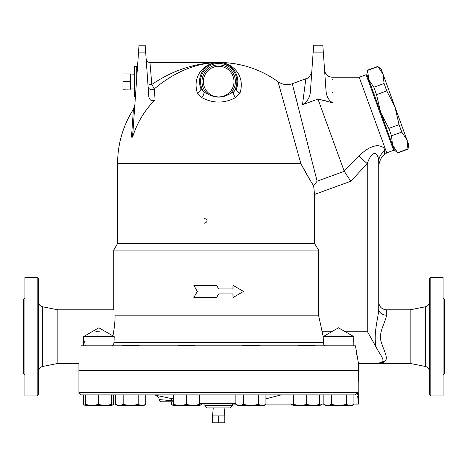 <?xml version="1.0" encoding="UTF-8"?>
<svg xmlns="http://www.w3.org/2000/svg" width="468" height="468" viewBox="0 0 468 468"><rect width="100%" height="100%" fill="white"/><g stroke="black" fill="none" stroke-linecap="round" stroke-linejoin="round"><path stroke-width="0.7" d="M380.601 112.267L388.82 128.39L391.517 135.796L392.512 144.986L368.69 79.548L373.838 87.235L376.535 94.635L380.601 112.267M397.741 152.89L394.354 150.052L392.512 144.986L397.741 152.89L407.979 149.169L406.903 139.751L401.755 132.07L399.058 124.663L394.992 107.032L408.745 144.811L407.979 149.169M368.69 79.548L366.848 74.488L367.62 70.136L368.69 79.548L367.105 75.19L366.122 74.734L393.641 150.327L394.097 149.351L392.512 144.986M384.082 83.509L383.087 74.313L394.992 107.032L386.773 90.909L384.082 83.509L373.838 87.235M377.939 66.632L381.245 69.252L383.087 74.313L377.939 66.632L367.696 70.358M376.535 94.635L386.773 90.909M388.82 128.39L399.058 124.663M391.517 135.796L401.755 132.07M397.66 152.673L407.897 148.947M218.685 415.882L212.56 415.882L212.56 422.774L224.81 422.774L224.81 415.882L218.685 415.882L218.685 422.774M224.113 407.915L224.81 415.882M134.445 88.926L122.955 89.259L122.955 73.944L130.613 73.944L130.613 81.602L122.955 81.602M130.613 89.259L130.613 81.602M139.113 345.811L139.113 345.121L122.265 345.121L122.265 345.811M194.899 345.811L194.899 345.121L178.051 345.121L178.051 345.811M259.319 345.811L259.319 345.121L242.471 345.121L242.471 345.811M315.104 345.811L315.104 345.121L298.256 345.121L298.256 345.811M109.752 405.621L104.99 405.621L111.495 404.457L111.495 405.621L109.752 405.621M111.495 405.352L113.513 404.457L113.513 394.898M83.444 394.898L83.444 404.457L85.457 405.352M113.513 404.457L111.495 405.621L91.968 405.621L98.479 404.457L104.99 405.621M85.457 405.621L85.457 404.457L91.968 405.621L85.457 405.621L83.444 404.457M145.718 404.457L143.705 405.621L141.962 405.621L145.718 404.457L145.718 394.898M130.689 405.621L138.206 404.457L141.962 405.621L119.41 405.621L123.172 404.457L130.689 405.621M115.654 404.457L119.41 405.621L117.667 405.621L115.654 404.457L115.654 394.898M192.986 405.621L199.491 404.457L199.491 405.621L179.964 405.621L186.475 404.457L192.986 405.621L197.748 405.621M173.458 404.457L179.964 405.621L173.458 405.621L173.458 394.898M265.923 404.457L263.911 405.621L262.168 405.621L265.923 404.457L265.923 394.898M235.86 404.457L239.616 405.621L237.873 405.621L235.86 404.457L235.86 394.898M250.895 405.621L258.406 404.457L262.168 405.621L239.616 405.621L243.378 404.457L250.895 405.621M293.658 404.457L300.169 405.621L293.658 405.621L293.658 394.898L319.697 394.898L319.697 405.621L313.191 405.621L319.697 404.457M306.68 404.457L313.191 405.621L300.169 405.621L306.68 404.457L306.68 394.898M323.856 404.457L327.612 405.621L325.868 405.621L323.856 404.457L323.856 394.898M331.373 404.457L338.89 405.621L327.612 405.621L331.373 404.457L331.373 394.898M353.919 404.457L351.907 405.621L350.163 405.621L353.919 404.457L353.919 394.898L355.329 394.898L357.529 392.599L78.922 392.599L81.221 394.898L85.457 394.898L85.457 404.457M346.408 404.457L350.163 405.621L338.89 405.621L346.408 404.457L346.408 394.898M291.646 404.089L291.646 404.457L293.658 405.352M319.697 405.352L321.715 404.457L321.715 404.089M321.715 404.457L319.697 405.621L317.953 405.621M84.585 394.898L123.172 394.898L123.172 404.457M98.479 394.898L98.479 404.457M111.495 394.898L111.495 404.457M138.206 394.898L138.206 404.457M123.172 394.898L186.475 394.898L186.475 404.457M199.491 394.898L199.491 404.457M186.475 394.898L258.406 394.898L258.406 404.457M243.378 394.898L243.378 404.457M258.406 394.898L314.636 394.898M319.697 394.898L353.919 394.898M171.44 401.79L171.44 404.457L173.458 405.352M199.491 405.352L201.509 404.457L201.509 403.445M171.44 398.525L171.44 400.702M325.535 345.811C324.189 345.565 323.493 344.542 323.441 342.734L323.183 336.627L318.55 315.175L318.55 250.082L113.765 250.082L113.765 309.816L57.862 309.816L57.862 363.425L78.922 363.425L78.922 370.317L358.447 370.317L358.447 363.425L355.469 345.811L81.21 345.811C78.437 368.854 78.437 368.854 81.21 345.811M358.002 399.9L358.447 404.089L358.447 396.302C358.125 396.858 358.125 377.623 358.447 378.179L358.447 370.393L78.922 370.393L78.922 392.599M358.342 379.975L358.301 380.823M358.272 381.397L358.231 382.596M358.195 383.848L358.172 384.778M358.155 386.574L358.155 387.247M358.155 387.908L358.172 389.698M358.195 390.634L358.231 391.88M358.272 393.085L358.301 393.658M357.722 396.279L357.938 399.163M357.64 394.898C358.64 406.955 358.64 406.955 357.64 394.898L357.529 392.599M199.491 403.287A228.981 228.981 0 0 0 204.896 403.673L235.86 403.393L231.958 403.673L232.467 404.089L235.86 404.089M281.057 394.922L265.923 398.83L281.133 394.898M173.458 398.952L155.774 395.279C157.815 395.986 158.927 397.414 159.108 399.561L173.458 400.883M172.844 400.83L171.048 400.666M169.913 400.561L168.889 400.468M168.392 400.421L167.386 400.327M166.368 400.234L164.736 400.081M163.654 399.982L163.18 399.935M162.32 399.859L160.296 399.672M159.91 399.637L159.541 399.602M159.108 399.561L159.793 401.129L161.401 401.79L173.458 401.79M207.195 407.915L230.168 407.915L232.467 405.621L204.896 405.621L207.195 407.915M216.567 285.31L193.846 285.31L197.326 291.435L193.846 297.56L216.567 297.56L218.685 293.927L233.023 293.927L233.023 297.56L243.518 291.435L233.023 285.31L233.023 288.949L218.685 288.949L216.567 285.31L218.685 288.949M218.685 293.927L216.567 297.56M233.023 297.56L232.918 293.927M232.918 288.949L233.023 285.31M204.721 223.277C207.833 221.668 207.833 220.059 204.721 218.457M324.576 70.118C325.242 74.459 327.787 76.834 332.216 77.243L359.225 77.243L386.738 152.843L384.21 154.961C379.601 157.359 378.243 167.836 378.741 166.696L378.741 302.158C379.191 306.809 381.748 309.36 386.398 309.816L386.398 315.175A7.658 6.125 180 0 1 378.741 309.05C378.477 317.626 373.066 333.391 376.137 347.162C380.853 356.505 387.399 361.916 378.741 362.957L378.782 362.952M378.536 312.168L378.612 311.442M385.708 360.53L381.373 362.735M378.741 363.098C391.868 362.571 384.597 353.2 381.332 342.4C377.851 332.151 386.246 321.411 386.398 315.175M378.46 158.851L378.22 157.851M378.741 362.957L378.741 363.425L410.138 363.425L410.138 309.816L386.398 309.816M353.732 341.435L353.814 336.621L323.177 336.621L338.463 327.816L353.709 336.562M326.816 334.521L323.183 336.621L323.177 337.171L323.183 336.627M114.18 336.621L114.186 337.171L114.186 336.621L98.871 327.775L83.556 336.621L114.186 336.621L113.923 342.734C113.823 344.618 113.127 345.641 111.834 345.811M318.55 315.175L115.005 315.175C115.175 320.639 114.461 327.717 112.858 336.416M355.978 350L356.593 354.065M356.622 354.223L356.751 355.013M353.814 345.811L353.814 336.621L344.524 331.256L367.251 331.256L376.137 347.162M113.923 342.734L323.441 342.746M323.195 338.194L323.23 339.253M113.929 342.675L114.139 339.247M114.174 338.188L114.18 336.627M84.655 341.26L85.211 345.811M99.702 331.192L98.777 331.163M98.637 331.163L95.893 331.537M115.005 315.175C113.385 308.049 113.385 308.049 115.005 315.175L114.976 315.034M134.837 104.943L133.421 109.237L131.473 137.124L132.28 137.124L132.953 131.871L138.481 52.884L145.724 52.884L145.191 45.226L139.014 45.226L138.481 52.884M152.556 100.836L150.52 100.035M147.993 85.299A3.832 0.573 176 0 1 151.813 84.462L149.965 62.455C147.859 62.379 146.583 61.191 146.145 58.898M148.063 86.323A3.832 3.685 176 0 0 154.323 88.885L151.813 84.462C172.92 70.212 195.214 62.882 218.685 62.455C206.16 62.063 191.564 74.669 197.385 93.038A4.592 3.346 159.7 0 0 200.725 88.241L199.918 85.41L200.725 88.241L203.995 92.325A4.592 2.422 118.3 0 1 201.72 97.555C213.039 103.574 224.347 103.574 235.644 97.555A4.592 2.422 61.7 0 1 233.368 92.325L230.338 93.547C222.569 98.268 214.8 98.268 207.031 93.547C214.8 98.268 222.569 98.268 230.338 93.547A16.684 16.684 0 0 0 230.531 69.849A16.684 16.684 0 0 0 206.838 69.849A16.684 16.684 0 0 0 207.031 93.547L203.995 92.325A18.188 18.188 0 0 1 230.864 68.1A18.188 18.188 0 0 1 233.368 92.325L236.644 88.241A4.592 3.346 -159.7 0 0 239.985 93.038C245.799 74.669 231.204 62.063 218.685 62.455L223.909 63.186L218.696 62.455M145.724 52.884L148.777 96.513C149.614 100.456 151.714 101.556 155.084 99.807L154.323 88.885C174.611 71.785 196.069 62.975 218.685 62.455C240.494 62.624 260.278 69.042 278.033 81.713A101.088 101.088 0 0 0 218.685 62.455C231.204 62.063 245.799 74.669 239.985 93.038L235.579 97.59M139.014 45.226L145.191 45.226M155.084 99.807A90.043 90.043 0 0 0 132.608 137.124L132.28 137.124M136.714 78.138L136.714 66.286L134.445 66.286L134.445 96.917L135.398 96.917M311.659 73.651L311.858 70.773C312.419 70.522 310.044 78.314 305.832 78.77L302.492 104.709C307.464 101.661 310.114 97.092 310.442 91.003L310.442 91.014M310.442 91.003L313.11 52.884L323.37 52.884L322.832 45.226L313.648 45.226L313.11 52.884M326.032 90.956L326.032 90.927C326.635 96.894 328.945 100.86 332.97 102.825C331.964 69.088 331.964 69.088 332.97 102.825L317.965 99.076L326.74 101.082M332.268 79.092L332.28 79.712M332.649 92.307L332.654 92.658M332.654 92.682L332.666 93.056M323.37 52.884L326.032 90.927M313.648 45.226L322.832 45.226M384.567 151.065L384.567 151.024C384.093 156.265 384.093 156.265 384.567 151.012L384.567 151.024C384.912 147.876 382.444 146.08 377.161 145.624C370.802 146.455 364.748 150.006 358.997 156.271L344.115 170.919L317.965 99.076L302.492 104.709M384.316 153.796L384.251 154.51M375.968 145.712L377.694 145.618M384.17 148.801L384.45 149.532M199.713 84.199L199.62 83.357L199.713 84.199M199.567 82.608L199.538 81.584L199.567 82.608M199.584 80.268L199.672 79.367L199.584 80.268M199.801 78.448L200.322 76.19L199.801 78.448M201.872 72.441L202.96 70.674L201.872 72.441M203.486 69.96L204.288 68.983L203.486 69.96M204.773 68.445L206.324 66.983L204.773 68.445M209.085 65.034L211.472 63.864L209.085 65.034M213.063 63.303L218.667 62.455L213.063 63.303M197.385 93.038L201.72 97.555M226.377 64.069L228.203 64.993L226.377 64.069M230.683 66.684L232.719 68.58L230.683 66.684M234.456 70.756L235.433 72.324L234.456 70.756M236.884 75.664L237.592 78.606L236.884 75.664M237.691 79.297L237.797 80.455L237.691 79.297M237.826 81.373L237.691 83.907L237.826 81.373M236.644 88.241L237.574 84.696L236.644 88.241A19.147 19.147 0 0 0 218.685 62.455A19.147 19.147 0 0 0 200.725 88.241M218.685 66.286A15.315 15.315 0 0 0 205.417 89.259A15.315 15.315 0 0 0 231.947 89.259A15.315 15.315 0 0 0 218.685 66.286M317.111 181.198L292.266 83.708L317.117 181.198L313.624 185.755C309.839 179.999 305.575 172.593 300.819 163.543L278.033 81.713L300.854 163.619M300.942 163.788L309.757 179.536M278.033 81.713C282.502 84.749 287.247 85.41 292.266 83.708L292.699 85.369M292.915 86.206L293.05 86.738M293.337 87.838L297.537 104.042M318.55 250.082L314.519 243.448L314.519 194.442L313.636 185.743M313.624 185.755L317.117 181.198L344.302 171.3L350.748 181.256L367.251 163.636C369.621 156.757 372.235 153.352 375.102 153.41C377.547 155.013 378.758 157.798 378.741 161.758A15.315 13.689 0 0 1 384.567 151.012M314.519 243.448L117.597 243.448L113.765 250.082M359.225 77.243L366.122 74.734M344.302 171.3L344.115 170.919M358.997 156.271L367.251 163.636L367.251 331.256M378.741 309.05L378.741 161.758M24.933 395.969L24.933 277.267L37.183 277.267L37.183 395.969L24.933 395.969M37.183 277.267L38.715 278.799L38.715 394.436L37.183 395.969M24.933 374.909L23.4 373.376L23.4 299.859L24.933 298.327M38.715 371.019C38.891 368.655 40.125 367.152 42.412 366.514L42.412 306.727C40.113 306.101 38.879 304.598 38.715 302.223M57.862 363.425L42.412 366.514M410.138 363.425L425.587 366.514C427.875 367.152 429.109 368.655 429.285 371.019M429.285 278.799L429.285 394.436L430.817 395.969L430.817 277.267L429.285 278.799M430.817 395.969L443.067 395.969L443.067 277.267L430.817 277.267M443.067 374.909L444.6 373.376L444.6 299.859L443.067 298.327M332.467 331.256L321.925 331.256M300.819 163.543L117.597 163.543L117.597 243.448M314.519 194.442L350.748 181.256M410.138 309.816L425.587 306.727L425.587 366.514M367.62 70.136L377.857 66.409M213.256 407.915L212.56 415.882M134.445 74.277L130.613 73.944M293.658 405.621L291.646 404.457M173.458 405.621L171.44 404.457M199.491 405.621L201.509 404.457M265.923 404.089L293.658 404.089M319.697 404.089L323.856 404.089M353.919 404.089L358.447 404.089M204.896 403.673L204.896 405.621M232.467 404.089L232.467 405.621M154.458 394.898A228.981 228.981 0 0 0 155.774 395.279M328.074 333.795L323.177 336.621L323.177 337.171M378.741 363.425L358.447 363.425M83.556 336.621L83.556 345.811M218.685 62.455L149.965 62.455M137.545 66.24L136.714 66.286M133.421 109.237A101.088 101.088 0 0 0 117.597 163.543M386.738 152.843L393.641 150.327M292.266 83.708L305.832 78.77M57.862 309.816L42.412 306.727M425.587 306.727C427.887 306.101 429.121 304.598 429.285 302.223"/></g></svg>
